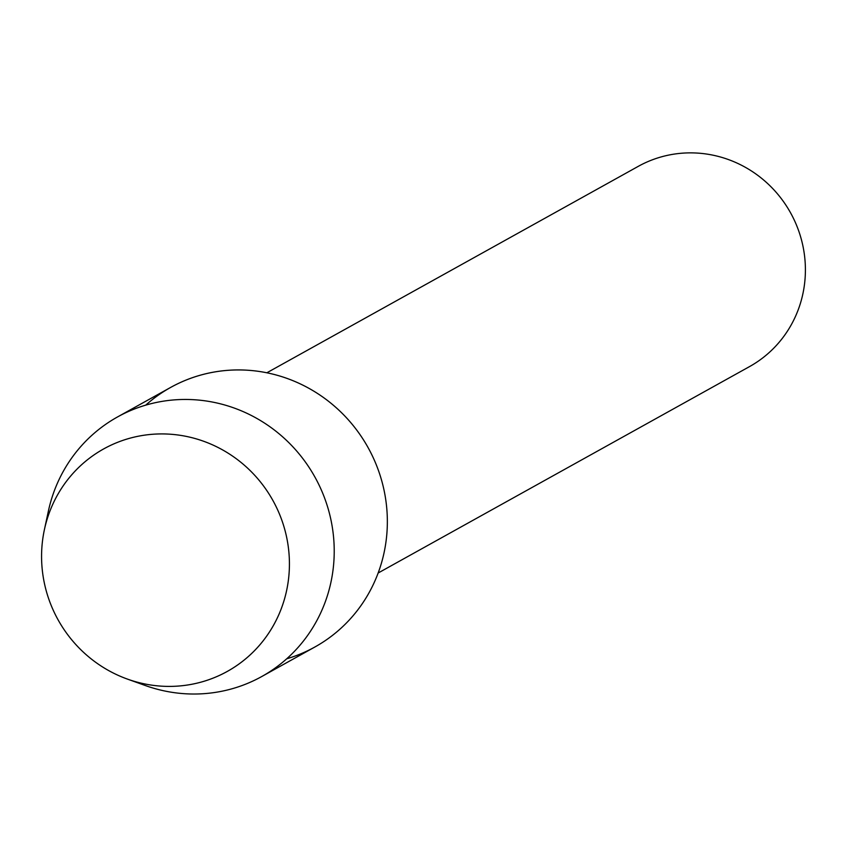 <?xml version="1.0" encoding="UTF-8"?>
<svg xmlns="http://www.w3.org/2000/svg" width="847" height="847" viewBox="0 0 847 847"><rect width="100%" height="100%" fill="white"/><g stroke="black" fill="none" stroke-linecap="round" stroke-linejoin="round"><path stroke-width="1.27" d="M57.035 617.908A127.272 122.879 -119.1 0 0 225.44 672.433A127.272 122.879 -119.1 0 0 273.962 502.419A127.272 122.879 -119.1 0 0 105.547 447.904A127.272 122.879 -119.1 0 0 57.035 617.908A127.272 122.879 -119.1 0 0 127.389 679.082A127.272 122.879 -119.1 0 0 261.13 643.318A127.272 122.879 -119.1 0 0 273.962 502.419A127.272 122.879 -119.1 0 0 147.505 434.765A127.272 122.879 -119.1 0 0 44.383 529.746A127.272 122.879 -119.1 0 0 57.035 617.908M286.699 658.807A148.479 143.355 -119.1 0 0 369.313 449.852A148.479 143.355 -119.1 0 0 145.716 405.152M378.143 573.017L749.521 366.603A114.546 110.586 -119.1 0 0 791.49 214.524A114.546 110.586 -119.1 0 0 638.225 166.372L266.858 372.786M127.389 679.082L145.186 685.477A148.479 143.355 -119.1 0 0 261.776 676.52A148.479 143.355 -119.1 0 0 316.185 479.381A148.479 143.355 -119.1 0 0 117.511 416.957A148.479 143.355 -119.1 0 0 48.353 511.249L44.383 529.746M261.776 676.52L314.904 646.992A148.479 143.355 -119.1 0 0 369.313 449.852A148.479 143.355 -119.1 0 0 170.639 387.428L117.511 416.957"/></g></svg>
